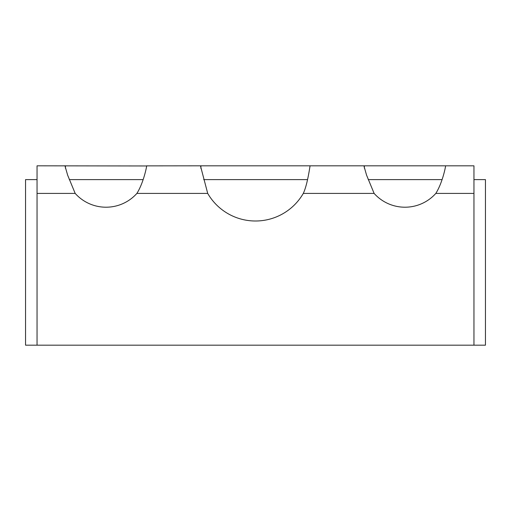 <?xml version="1.0" encoding="UTF-8"?>
<svg xmlns="http://www.w3.org/2000/svg" width="511" height="511" viewBox="0 0 511 511"><rect width="100%" height="100%" fill="white"/><g stroke="black" fill="none" stroke-linecap="round" stroke-linejoin="round"><path stroke-width="0.77" d="M442.092 179.617L368.22 179.617M307.565 179.617L203.685 179.617M143.157 179.617L69.285 179.617M363.858 165.82L473.953 165.82L473.953 345.18L485.45 345.18L485.45 179.617L473.953 179.617M37.047 179.617L25.55 179.617L25.55 345.18L37.047 345.18L37.047 165.82L146.631 165.96M200.906 168.483L200.906 165.82L146.638 165.871M364.369 168.228L364.369 165.82L310.094 165.82C309.851 166.375 307.584 184.426 303.291 193.414A55.188 55.188 0 0 1 207.709 193.414L200.619 166.433L200.906 165.82L314.546 165.82M65.434 168.228L65.434 165.82L65.127 166.401L67.644 175.171L75.181 193.414L37.047 193.414M473.953 345.18L37.047 345.18M445.566 165.82C445.79 166.107 442.539 182.804 435.819 193.414A41.391 41.391 0 0 1 374.116 193.414L366.579 175.171L364.062 166.401L364.369 165.82M146.631 165.82C146.855 166.107 143.604 182.804 136.884 193.414A41.391 41.391 0 0 1 75.181 193.414M63.505 165.82L65.434 165.82M473.953 193.414L435.819 193.414M374.116 193.414L303.291 193.414M207.709 193.414L136.884 193.414"/></g></svg>
